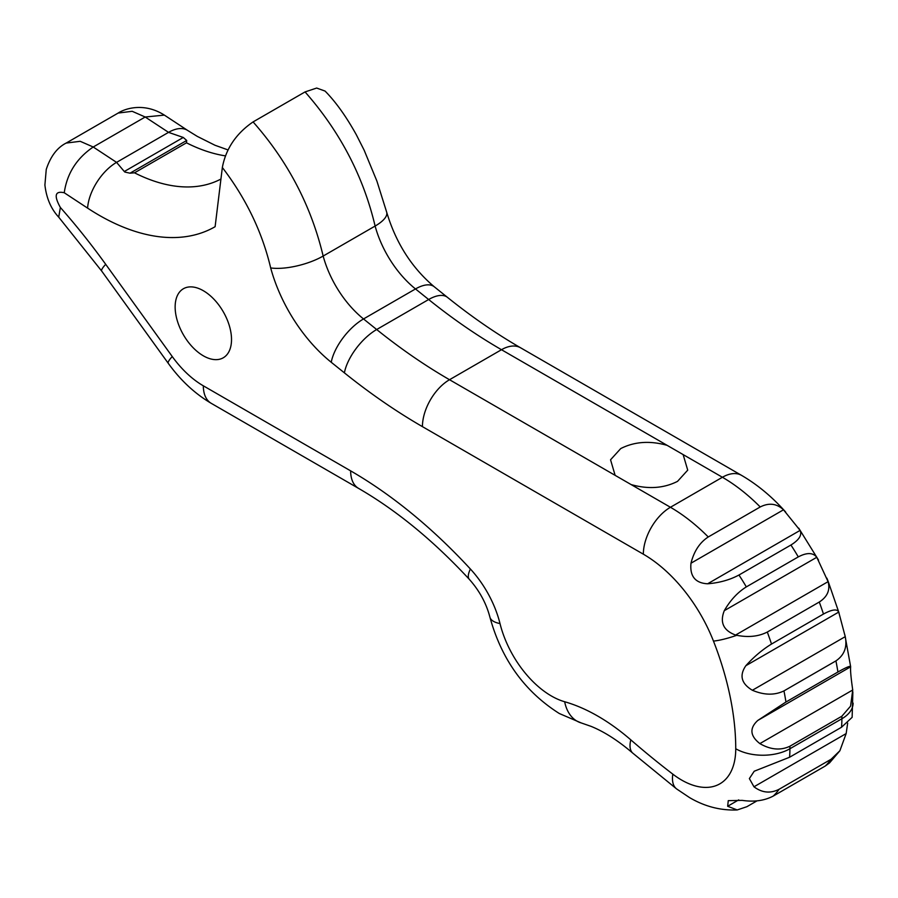 <?xml version="1.0" encoding="UTF-8"?>
<svg xmlns="http://www.w3.org/2000/svg" width="898" height="898" viewBox="0 0 898 898"><rect width="100%" height="100%" fill="white"/><g stroke="black" fill="none" stroke-linecap="round" stroke-linejoin="round"><path stroke-width="1.35" d="M225.376 155.859A193.856 111.924 60 0 1 186.481 142.816L134.509 172.82L130.019 173.191L124.901 172.068L124.306 171.518L183.282 137.461L168.543 132.365L145.195 117.009L93.224 147.003L116.572 162.37L124.306 171.518M183.282 137.461L186.694 140.47L130.019 173.191M738.706 799.882L727.661 806.269L728.267 800.657L742.253 800.376C754.107 802.139 764.434 800.702 773.234 796.066L825.206 766.061A114.91 66.34 -120 0 0 831.065 759.27L839.877 750.762L846.163 733.576L753.972 786.794C762.088 792.855 770.462 793.675 779.105 789.275L831.065 759.27M667.102 445.341C649.939 440.525 634.482 441.603 620.731 448.573L610.55 459.787L615.13 475.345L631.159 484.594C648.322 489.41 663.779 488.332 677.53 481.362L687.722 470.148L683.131 454.59L501.488 349.715A536.263 309.608 60 0 1 428.649 299.517L415.493 288.943L363.522 318.947L376.677 329.521A536.263 309.608 -120 0 0 449.516 379.719L501.488 349.715A38.3 22.113 120 0 1 520.638 347.818C496.167 333.697 471.764 316.871 447.429 297.339A38.3 17.455 128.8 0 0 428.649 299.517L376.677 329.521A38.3 17.455 128.8 0 0 344.394 372.85L331.239 362.276A114.91 66.34 60 0 1 270.68 267.93C262.216 232.088 246.108 198.604 222.345 167.499C225.881 148.731 236.118 133.544 253.079 121.915C287.854 161.258 311.213 205.968 323.157 256.053L375.117 226.049C363.342 176.3 339.983 131.591 305.051 91.922L253.079 121.915M203.33 290.716A39.86 23.011 -120 0 0 183.405 288.741A39.86 23.011 -120 0 0 177.288 320.687A39.86 23.011 -120 0 0 203.33 355.81A39.86 23.011 -120 0 0 223.265 357.786A39.86 23.011 -120 0 0 229.372 325.839A39.86 23.011 -120 0 0 203.33 290.716M738.953 575.023L790.925 545.019C799.108 539.934 802.172 535.062 800.107 530.392L707.613 583.79C719.421 582.824 729.872 579.895 738.953 575.023A153.221 88.464 60 0 1 746.328 586.899C737.64 592.332 730.299 600.257 724.293 610.674L816.787 557.276C813.027 552.506 806.864 552.382 798.288 556.895L746.328 586.899M783.965 690.899L835.926 660.894C844.255 655.214 847.364 647.132 845.243 636.648L752.378 690.259C764.052 695.209 774.581 695.422 783.965 690.899A268.132 154.804 60 0 1 785.963 702.011L757.811 720.432L850.664 666.81C850.664 665.474 846.421 667.203 837.935 672.007L785.963 702.011M789.903 746.227L841.864 716.222L850.563 706.154L852.73 689.99L759.876 743.6C770.585 749.785 780.587 750.661 789.903 746.227A268.132 154.804 60 0 1 789.914 748.752L841.886 718.748A268.132 154.804 -120 0 0 841.864 716.222M727.661 806.269L737.191 809.951L746.878 806.707L757.048 800.836M222.345 167.499L215.116 226.7A232.155 134.038 60 0 1 99.049 215.194A232.155 134.038 60 0 1 87.6 208.123L64.252 192.756C55.059 190.679 53.757 195.584 60.357 207.46A459.653 265.381 60 0 1 105.706 264.315L172.259 356.562A76.611 44.227 -120 0 0 203.33 385.814L350.647 470.866A421.342 243.268 60 0 1 470.395 569.018A38.3 11.36 137.3 0 0 469.328 579.345C479.397 590.648 486.267 603.254 489.915 617.15A38.3 13.975 -13.9 0 0 500.006 623.571A76.611 44.227 -120 0 0 551.383 695.984A76.611 44.227 -120 0 0 564.662 701.742A191.521 110.577 60 0 1 630.8 739.851A727.784 420.185 -120 0 0 672.815 774.143A76.611 44.227 -120 0 0 681.571 780.025A76.611 44.227 -120 0 0 735.743 748.752A229.821 132.691 -120 0 0 713.472 641.093A114.91 66.34 -120 0 0 643.35 554.189L422.43 426.64A574.563 331.721 60 0 1 344.394 372.85M852.864 691.931L852.135 717.322L841.527 727.245L789.567 757.25L754.208 771.236L749.37 778.577L753.972 786.794M767.307 632.035L819.279 602.03C827.159 596.923 830.156 590.401 828.282 582.465L828.079 581.657L735.585 635.054L736.764 635.301C748.382 637.602 758.563 636.514 767.307 632.035A268.132 154.804 60 0 1 771.517 644.046C762.424 649.613 753.871 656.831 745.856 665.699L838.721 612.088C837.172 608.743 832.087 609.394 823.477 614.041L771.517 644.046M760.224 506.966L708.253 536.97C699.755 542.493 693.997 551.237 690.989 563.203L783.494 509.806C776.736 503.497 768.98 502.554 760.224 506.966A153.221 88.464 -120 0 0 722.407 477.265L683.131 454.59M305.051 91.922L316.668 88.049L325.065 91.068C335.717 101.844 346.134 116.414 356.326 134.756L364.161 150.224L376.902 181.082L386.701 212.254A38.3 13.021 164.8 0 1 375.117 226.049A76.611 44.227 60 0 0 415.493 288.943A38.3 17.455 128.8 0 1 434.273 286.776C411.789 267.806 395.928 242.965 386.701 212.254M186.481 142.816L186.694 140.47M707.613 583.79C695.254 583.094 689.72 576.224 690.989 563.203M735.585 635.054C723.406 630.519 719.635 622.393 724.293 610.674M759.876 743.6C750.021 735.911 749.336 728.177 757.811 720.432M752.378 690.259C741.321 683.647 739.155 675.464 745.856 665.699M816.787 557.276L828.079 581.657M783.494 509.806L800.107 530.392M838.721 612.088L845.243 636.648M844.895 634.998L850.664 666.81C850.26 669.874 850.945 677.597 852.73 689.99M847.667 723.137L846.163 733.576M839.877 750.762L829.55 762.896L825.206 766.061M737.191 809.951C720.522 810.613 704.627 806.494 689.507 797.559L676.598 788.915A38.3 18.252 -52.5 0 1 672.815 774.143M228.013 149.921L214.981 145.252L197.257 136.373L187.716 130.479A38.3 20.519 123.3 0 0 168.543 132.365L116.572 162.37A38.3 20.519 123.3 0 0 87.6 208.123M798.288 556.895A153.221 88.464 -120 0 0 790.925 545.019M837.935 672.007A268.132 154.804 -120 0 0 835.926 660.894M779.105 789.275A114.91 66.34 60 0 1 773.234 796.066M631.159 484.594L670.436 507.269L722.407 477.265A38.3 22.113 120 0 1 741.557 475.368L520.638 347.818M500.006 623.571A76.611 44.227 -120 0 0 470.395 569.018M422.43 426.64A38.3 22.113 120 0 1 449.516 379.719L615.13 475.345M118.143 113.069C125.226 108.4 144.297 102.316 164.368 115.112L145.195 117.009L132.174 111.296L118.143 113.069L66.171 143.074L80.203 141.3L93.224 147.003C76.667 158.295 67.002 173.538 64.252 192.756M841.527 727.245A114.91 66.34 -120 0 0 841.886 718.748A38.3 22.113 180 0 0 853.1 703.112M735.743 748.752A38.3 22.113 180 0 0 789.914 748.752A114.91 66.34 60 0 1 789.567 757.25M823.477 614.041A268.132 154.804 -120 0 0 819.279 602.03M643.35 554.189A38.3 22.113 120 0 1 670.436 507.269A153.221 88.464 60 0 1 708.253 536.97M134.509 172.82A193.856 111.924 -120 0 0 220.93 179.05M270.68 267.93A38.3 13.021 164.8 0 0 323.157 256.053A76.611 44.227 -120 0 0 363.522 318.947A38.3 17.455 128.8 0 0 331.239 362.276M60.357 207.46L58.718 217.159L101.721 271.095L168.285 363.342C180.52 380.325 194.855 393.661 211.266 403.348A38.3 22.113 120 0 1 203.33 385.814M736.764 635.301A38.3 7.914 158.6 0 1 713.472 641.093M105.706 264.315A38.3 5.433 144.2 0 0 101.721 271.095M172.259 356.562A38.3 5.433 144.2 0 0 168.285 363.342M826.856 578.132L828.192 581.466A38.3 7.914 158.6 0 1 828.282 582.465M676.598 788.915L632.798 753.153A38.3 16.074 -49.1 0 1 630.8 739.851M350.647 470.866A38.3 22.113 120 0 0 358.583 488.4L211.266 403.348M632.798 753.153C618.161 740.637 604.231 731.702 590.996 726.336L581.231 722.935A38.3 26.861 -74.1 0 1 564.662 701.742M581.231 722.935L559.319 713.517C524.634 691.539 501.499 659.424 489.915 617.15M447.429 297.339L434.273 286.776M66.171 143.063C57.158 147.631 50.513 156.432 46.247 169.464L44.9 184.988C46.427 198.189 51.029 208.908 58.718 217.159M818.516 560.083L798.726 528.147M741.557 475.368C757.508 484.673 772.224 496.92 785.716 512.096M839.102 613.11L828.192 581.466M358.583 488.4C396.557 510.367 433.476 540.675 469.328 579.345M187.716 130.479L164.368 115.112"/></g></svg>
